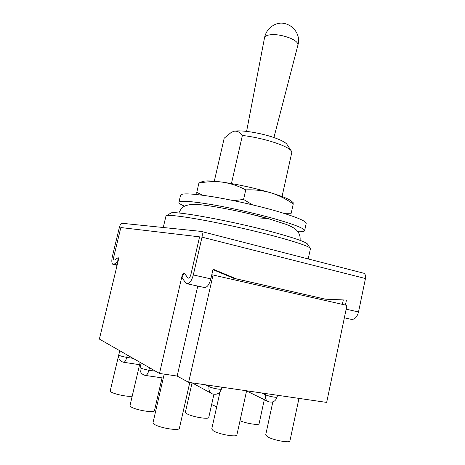 <?xml version="1.0" encoding="UTF-8"?>
<svg xmlns="http://www.w3.org/2000/svg" width="465" height="465" viewBox="0 0 465 465"><rect width="100%" height="100%" fill="white"/><g stroke="black" fill="none" stroke-linecap="round" stroke-linejoin="round"><path stroke-width="0.7" d="M170.26 213.418L170.841 213.063C174.183 210.395 234.151 221.433 275.048 232.686C294.078 237.917 304.831 241.631 307.313 243.817L307.685 244.387M308.214 258.941L310.417 248.711L310.062 248.043C307.545 245.875 296.263 242.067 276.21 236.609C255.465 231.041 227.873 224.764 205.966 220.625C183.326 216.446 170.19 214.807 166.546 215.702L165.935 216.155L163.267 227.484M264.556 37.624L266.939 35.427C273.205 33.759 281.017 34.677 290.363 38.2C295.746 40.618 298.263 42.931 297.908 45.14L298.059 44.524C301.646 31.196 286.736 18.559 274.559 24.755C269.189 27.406 265.852 31.696 264.556 37.624L246.595 131.386M231.506 132.205L234.372 131.194C241.352 129.84 260.801 132.926 273.978 137.564C280.767 139.948 285.033 142.127 286.771 144.109L287.196 144.755M282.063 196.538L291.793 152.456L291.137 150.672C289.102 148.364 283.987 145.789 275.786 142.941C264.887 139.326 253.751 136.826 242.387 135.437L231.431 183.559M214.295 181.216L224.188 138.198L231.489 132.211L234.372 131.194C237.574 130.921 240.248 132.339 242.387 135.437M184.529 206.193C180.653 204.524 178.781 203.246 178.903 202.356L180.589 195.178C181.629 193.045 192.208 193.55 212.313 196.678C231.808 199.857 257.412 205.617 276.477 211.11C296.362 216.986 306.261 221.108 306.185 223.479L304.622 230.687C304.354 231.541 302.116 231.895 297.896 231.739M178.903 202.356C179.897 200.45 190.441 201.13 210.54 204.397C230.024 207.698 255.657 213.464 274.769 218.852C294.7 224.595 304.651 228.542 304.622 230.687M250.153 213.987L267.392 218.445L260.266 218.05M202.263 181.67L204.158 181.123C207.623 180.618 213.836 180.978 222.805 182.199C238.731 184.541 254.75 188.075 270.868 192.806C280.959 195.881 287.643 198.503 290.921 200.671L292.398 201.984M292.95 202.473L293.235 204.007L291.212 213.249L283.877 213.325M293.235 204.007C286.411 199.125 278.954 195.393 270.868 192.806C262.818 190.493 254.436 189.517 245.735 189.883C238.388 185.983 230.745 183.425 222.805 182.199C214.807 181.222 206.838 181.542 198.898 183.164L196.771 192.336L202.618 195.23M198.898 183.164L200.81 182.088M196.858 194.533L196.771 192.336M245.735 189.883L243.573 199.45L252.53 204.85M233.633 200.648L243.573 199.45M213.051 274.989L188.639 382.364L326.668 402.411L346.948 305.418L211.802 274.716M188.639 382.364L177.148 376.057L159.489 373.436L99.376 339.072L118.546 259.267L118.203 257.633L114.512 260.028L118.162 257.622L117.657 261.888L114.006 264.254L112.989 264.445C111.664 263.492 111.466 260.778 112.408 256.296L119.383 227.373C120.092 224.798 120.917 223.427 121.859 223.258L201.136 231.396C202.31 232.151 202.601 234.064 202.008 237.144L193.312 274.955C191.597 281.058 189.412 283.97 186.744 283.685L185.686 282.83L182.018 277.779L183.966 272.798L188.11 278.14L183.902 272.781L182.408 274.367L159.489 373.436M199.572 236.854L190.923 274.402C190.197 277.018 189.255 278.262 188.11 278.14C189.255 278.262 190.197 277.018 190.923 274.402L199.572 236.854L120.83 227.542L113.826 256.622C113.425 258.54 113.507 259.708 114.07 260.115L114.512 260.028L114.07 260.115C113.507 259.708 113.425 258.54 113.826 256.622L120.83 227.542L199.572 236.854M183.28 274.559L182.408 274.367M197.759 286.074L177.148 376.057M132.223 396.099C128.933 397.244 113.611 394.146 110.815 391.763L110.217 390.862L119.743 350.715M216.69 406.817L211.645 404.55M162.041 377.865L154.461 410.682C154.613 413.292 134.641 409.938 130.77 406.666L130.014 405.538L140.128 362.369M213.935 394.32L208.756 417.454C208.919 419.802 190.871 416.611 186.459 413.484L185.395 412.188L192.051 382.864M264.312 399.656L259.086 423.714C259.191 425.498 246.444 423.545 240.01 420.761M189.772 382.532L179.374 428.3C179.502 431.299 158.495 427.788 153.991 424.016L153.031 422.58L164.209 374.139M246.595 390.78L236.9 434.897C237.045 437.565 218.161 434.217 213.092 430.642L211.744 429.009L220.009 391.949M298.972 398.389L289.916 440.954C290.073 443.325 272.92 440.128 267.439 436.74L265.695 434.938L272.839 401.87M346.163 309.196L358.521 311.963L365.461 278.529L202.008 237.144M358.521 311.963C357.015 317.333 354.539 319.775 351.098 319.292L344.356 317.827M363.363 273.129L363.723 273.222C365.298 274.025 365.879 275.797 365.461 278.529M187.238 283.795L204.17 287.463C206.937 287.771 209.163 284.911 210.854 278.884L213.063 269.165L236.371 278.866L233.773 278.308L325.273 299.164L346.46 300.059L345.408 305.069M212.953 269.648L233.773 278.308M236.371 278.866L325.273 299.164M343.292 299.925L342.356 304.377M205.664 384.84L209.058 386.642C211.215 387.641 214.167 388.444 217.922 389.054C220.114 389.356 221.294 389.327 221.462 388.984L221.863 387.188M221.462 388.984C219.829 393.506 216.76 395.122 212.249 393.843C209.564 392.501 208.5 390.1 209.058 386.642L209.343 385.375M261.673 392.972L265.439 394.773C267.753 395.767 270.653 396.552 274.135 397.116C275.989 397.372 276.983 397.354 277.111 397.058L277.495 395.267M277.111 397.058C275.64 401.289 272.775 402.847 268.514 401.719C265.945 400.499 264.916 398.185 265.439 394.773L265.701 393.559M141.18 362.967L140.122 367.49C140.849 368.402 143.772 369.315 148.887 370.227L149.474 367.71M140.122 367.49C139.593 371.657 141.308 374.302 145.272 375.424C146.725 375.517 147.928 373.784 148.887 370.227L155.636 371.233M119.767 350.726L118.767 354.935C119.412 355.708 122.074 356.516 126.759 357.364L127.305 355.039M118.767 354.935C118.267 358.771 119.848 361.206 123.51 362.247C124.777 362.316 125.858 360.689 126.759 357.364L133.112 358.358M210.854 278.884L193.312 274.955M117.18 264.951L114.006 264.254M307.313 243.817L310.062 248.043M273.92 137.541L297.908 45.14M286.771 144.109L291.137 150.672M232.169 131.804L231.489 132.211M170.841 213.063L166.546 215.702M290.921 200.671L293.171 202.664M204.158 181.123L199.857 182.367M145.539 375.458L163.308 378.051M192.109 382.869L211.238 393.291M123.725 362.281L139.581 364.7M246.56 390.943L267.701 401.318M363.723 273.222L201.136 231.396M117.087 265.346L113.21 264.498M178.856 213.034C180.315 209.808 181.844 207.745 183.443 206.849C185.494 205.234 191.656 203.804 198.224 204.571C210.372 205.263 245.258 212.023 268.346 218.655L286.149 224.374C290.648 226.112 293.822 227.78 295.67 229.385C299.042 232.297 300.512 235.953 300.082 240.353"/></g></svg>
